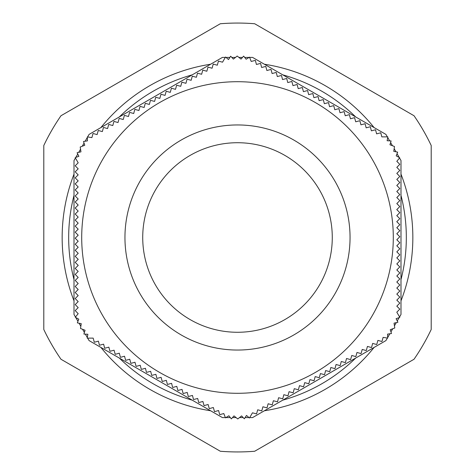 <?xml version="1.0" encoding="UTF-8"?>
<svg xmlns="http://www.w3.org/2000/svg" width="475" height="475" viewBox="0 0 475 475"><rect width="100%" height="100%" fill="white"/><g stroke="black" fill="none" stroke-linecap="round" stroke-linejoin="round"><path stroke-width="0.71" d="M119.302 358.043A168.827 168.827 0 0 0 192.203 400.14M225.281 57.416L222.419 57.416L89.086 134.401L87.614 136.942M387.119 140.737L387.814 136.871L381.835 136.883L380.76 132.792L376.61 133.861L375.535 129.77L371.385 130.845L370.31 126.754L366.16 127.828L365.079 123.737L360.935 124.812L359.854 120.721L355.71 121.796L354.564 117.663L350.485 118.78L349.339 114.647L345.254 115.763L344.114 111.631L340.029 112.747L338.889 108.615L334.804 109.731L333.729 105.64L329.579 106.709L328.504 102.618L324.354 103.692L323.279 99.602L319.129 100.676L318.054 96.585L313.904 97.66L312.829 93.569L308.679 94.644L307.568 90.535L303.43 91.663L302.343 87.513L298.205 88.641L297.118 84.497L292.98 85.625L291.858 81.462L287.773 82.573L286.698 78.482L282.548 79.557L281.473 75.466L277.323 76.54L276.248 72.449L272.098 73.524L271.023 69.433L266.873 70.508L265.798 66.417L261.648 67.492L260.573 63.401L256.423 64.475L255.348 60.384L251.198 61.459L249.535 57.148L246.139 59.227L243.645 56.121L241.009 59.102L237.209 56.044L233.403 59.102L230.672 56.21L228.505 59.547L225.512 57.012L222.532 62.195L218.447 61.079L217.301 65.212L213.222 64.095L212.076 68.228L207.997 67.112L206.851 71.244L202.772 70.128L201.626 74.26L197.475 73.186L196.401 77.277L192.25 76.202L191.176 80.293L187.025 79.218L185.951 83.309L181.872 82.199L180.726 86.331L176.641 85.215L175.501 89.347L171.416 88.231L170.276 92.364L166.191 91.248L165.051 95.38L160.966 94.264L159.82 98.396L155.741 97.286L154.595 101.413L150.45 100.338L149.37 104.429L145.255 103.336L144.162 107.481L140.03 106.353L138.938 110.497L134.805 109.369L133.713 113.513L129.58 112.385L128.47 116.5L124.391 115.383L123.245 119.516L119.16 118.4L118.02 122.532L113.935 121.416L112.795 125.548L108.71 124.438L107.57 128.565L103.485 127.454L102.339 131.581L98.26 130.471L97.114 134.597L93.035 133.487L91.889 137.619L87.329 136.901L87.43 140.879L83.499 141.491L84.758 145.261L80.21 147.024L80.958 151.846L77.087 152.766L78.892 156.311L75.198 157.635L78.191 162.812L75.187 165.787L78.191 168.845L75.187 171.825L78.191 174.877L75.187 177.858L78.191 180.916L75.187 183.89L78.191 186.948L75.187 189.923L78.191 192.981L75.187 195.961L78.191 199.013L75.187 201.994L78.191 205.052L75.187 208.026L78.191 211.084L75.187 214.059L78.191 217.117L75.187 220.097L78.191 223.149L75.187 226.13L78.191 229.188L75.187 232.162L78.191 235.22L75.187 238.195L78.191 241.252L75.187 244.233L78.191 247.285L75.187 250.301L78.232 253.323L75.187 256.34L78.232 259.356L75.187 262.372L78.232 265.388L75.187 268.405L78.191 271.421L75.187 274.402L78.191 277.459L75.187 280.434L78.191 283.492L75.187 286.467L78.191 289.524L75.187 292.505L78.191 295.557L75.187 298.538L78.191 301.595L75.187 304.57L78.191 307.628L75.187 310.603L78.191 313.66L75.293 317.253L78.791 319.158L77.348 322.863L81.249 323.659L80.501 328.48L85.049 330.244L83.909 334.056L87.881 334.263L87.186 338.129L93.165 338.117L94.311 342.249L98.39 341.139L99.465 345.23L103.615 344.155L104.69 348.246L108.84 347.172L109.986 351.298L114.065 350.188L115.211 354.314L119.29 353.204L120.436 357.337L124.515 356.22L125.661 360.353L129.746 359.237L130.886 363.369L134.971 362.253L136.111 366.385L140.196 365.269L141.342 369.402L145.421 368.291L146.496 372.382L150.646 371.308L151.721 375.398L155.871 374.324L156.946 378.415L161.096 377.34L162.242 381.473L166.321 380.356L167.432 384.465L171.57 383.337L172.657 387.487L176.795 386.359L177.882 390.503L182.02 389.375L183.142 393.537L187.227 392.427L188.302 396.518L192.452 395.443L193.527 399.534L197.677 398.46L198.752 402.551L202.902 401.476L204.048 405.608L208.127 404.492L209.273 408.625L213.352 407.508L214.498 411.641L218.577 410.525L219.723 414.657L223.802 413.541L225.465 417.852L228.861 415.773L231.355 418.879L233.991 415.898L237.791 418.956L241.597 415.898L244.328 418.79L246.495 415.453L249.488 417.988L252.468 412.805L256.553 413.921L257.699 409.788L261.778 410.905L262.924 406.772L267.003 407.888L268.149 403.756L272.228 404.872L273.374 400.74L277.525 401.814L278.599 397.723L282.75 398.798L283.824 394.707L287.975 395.782L289.049 391.691L293.128 392.801L294.274 388.669L298.359 389.785L299.499 385.652L303.584 386.769L304.724 382.636L308.809 383.753L309.949 379.62L314.034 380.736L315.18 376.604L319.259 377.714L320.405 373.588L324.55 374.662L325.63 370.571L329.745 371.664L330.838 367.519L334.97 368.647L336.062 364.503L340.195 365.631L341.287 361.487L345.42 362.615L346.53 358.5L350.609 359.617L351.755 355.484L355.84 356.6L356.98 352.468L361.065 353.584L362.205 349.452L366.29 350.562L367.43 346.435L371.515 347.546L372.661 343.419L376.74 344.529L377.886 340.403L381.965 341.513L383.111 337.381L387.671 338.099L387.57 334.121L391.501 333.509L390.242 329.739L394.79 327.976L394.042 323.154L397.913 322.234L396.108 318.689L399.802 317.365L396.809 312.188L399.813 309.13L396.809 306.155L399.813 303.098L396.809 300.123L399.813 297.065L396.809 294.084L399.813 291.033L396.809 288.052L399.813 284.994L396.809 282.019L399.813 278.962L396.809 275.987L399.813 272.929L396.809 269.948L399.813 266.897L396.809 263.916L399.813 260.858L396.809 257.883L399.813 254.826L396.809 251.851L399.813 248.793L396.809 245.812L399.813 242.761L396.809 239.78L399.813 236.722L396.809 233.748L399.813 230.69L396.809 227.715L399.813 224.699L396.767 221.677L399.813 218.66L396.767 215.644L399.813 212.628L396.767 209.612L399.813 206.595L396.809 203.579L399.813 200.598L396.809 197.541L399.813 194.566L396.809 191.508L399.813 188.533L396.809 185.476L399.813 182.495L396.809 179.443L399.813 176.463L396.809 173.405L399.813 170.43L396.809 167.372L399.813 164.32L396.809 161.34L399.707 157.748L396.209 155.842L397.652 152.137L393.751 151.341L394.499 146.52L389.951 144.756L391.091 140.944L387.119 140.737M237.5 393.294A155.794 155.794 0 0 1 81.706 237.5A155.794 155.794 0 0 1 237.5 81.706A155.794 155.794 0 0 0 81.706 237.5A155.794 155.794 0 0 0 237.5 393.294A155.794 155.794 0 0 0 393.294 237.5A155.794 155.794 0 0 0 237.5 81.706M237.5 142.72A94.78 94.78 0 0 0 155.42 284.887A94.78 94.78 0 0 0 319.58 284.887A94.78 94.78 0 0 0 237.5 142.72M43.795 329.49L43.795 145.51A214.439 214.439 0 0 1 60.978 115.74L220.311 23.75A214.439 214.439 0 0 1 254.689 23.75L414.022 115.74A214.439 214.439 0 0 1 431.205 145.51L431.205 329.49A214.439 214.439 0 0 1 414.022 359.26L254.689 451.25A214.439 214.439 0 0 1 220.311 451.25L60.978 359.26A214.439 214.439 0 0 1 43.795 329.49M100.884 347.409A175.34 175.34 0 0 0 210.621 410.768M264.379 410.768A175.34 175.34 0 0 0 374.116 347.409M74.005 174.141A175.34 175.34 0 0 0 74.005 300.859M400.995 300.859A175.34 175.34 0 0 0 400.995 174.141M210.621 64.232A175.34 175.34 0 0 0 100.884 127.591M119.302 116.957A168.827 168.827 0 0 1 192.203 74.86A168.827 168.827 0 0 0 119.302 116.957M74.005 195.409A168.827 168.827 0 0 0 74.005 279.591M282.797 400.14A168.827 168.827 0 0 0 355.698 358.043M400.995 279.591A168.827 168.827 0 0 0 400.995 195.409M355.698 116.957A168.827 168.827 0 0 0 282.797 74.86M374.116 127.591A175.34 175.34 0 0 0 264.379 64.232M75.436 158.038L74.005 160.52L74.005 314.48L75.472 317.027M387.345 136.877L385.914 134.401L252.581 57.416L249.642 57.416M399.564 316.956L400.995 314.48L400.995 160.52L399.528 157.973M399.255 157.498L397.047 153.68M395.954 151.786L394.161 148.687M392.457 145.724L390.616 142.536M389.648 140.867L387.701 137.495M249.719 417.584L252.581 417.584L385.914 340.599L387.386 338.058M387.659 337.582L389.862 333.765M390.955 331.871L392.748 328.765M394.458 325.808L396.298 322.62M397.26 320.952L399.208 317.579M87.655 338.123L89.086 340.599L222.419 417.584L225.358 417.584M225.904 417.584L230.316 417.584M232.501 417.584L236.087 417.584M239.501 417.584L243.182 417.584M245.112 417.584L249.001 417.584M75.745 317.496L77.953 321.32M79.046 323.214L80.839 326.313M82.543 329.276L84.384 332.464M85.352 334.133L87.299 337.505M87.341 137.417L85.138 141.235M84.045 143.129L82.252 146.235M80.542 149.192L78.702 152.38M77.74 154.048L75.792 157.421M249.096 57.416L244.684 57.416M242.499 57.416L238.913 57.416M235.499 57.416L231.818 57.416M229.888 57.416L225.999 57.416M350.051 237.5A112.551 112.551 0 0 0 181.224 140.03A112.551 112.551 0 0 0 181.224 334.97A112.551 112.551 0 0 0 350.051 237.5"/></g></svg>
